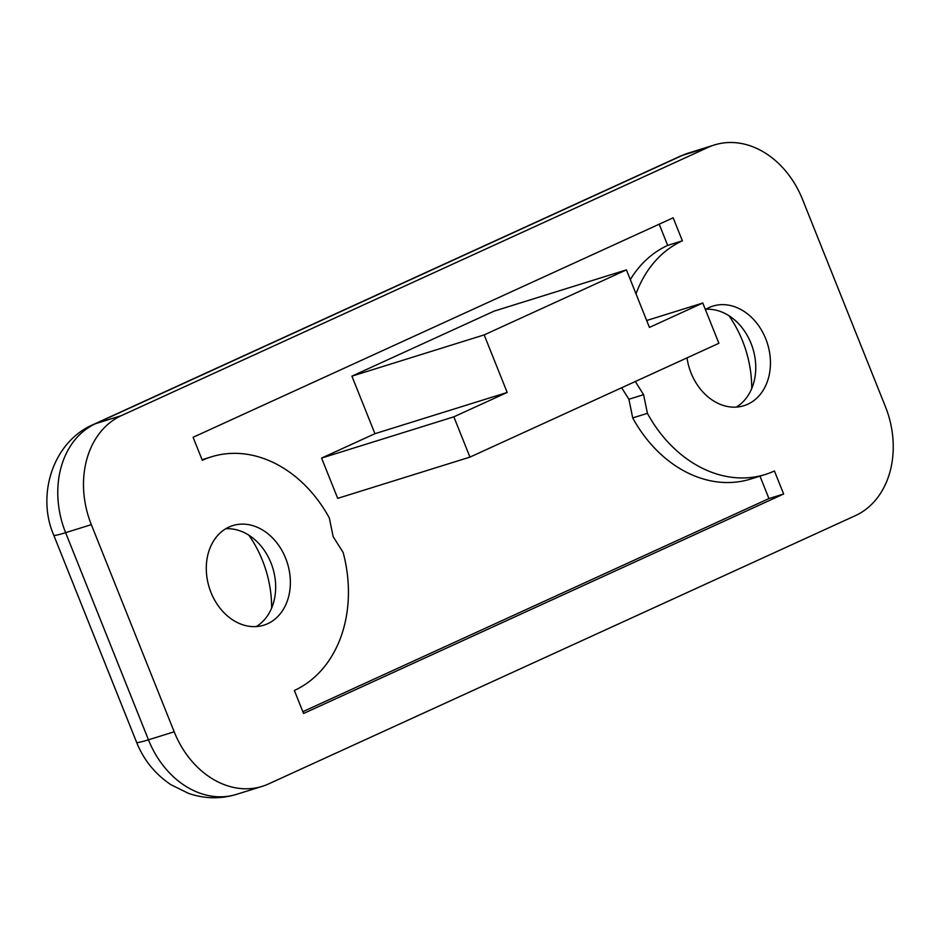 <?xml version="1.0" encoding="UTF-8"?>
<svg xmlns="http://www.w3.org/2000/svg" width="940" height="940" viewBox="0 0 940 940"><rect width="100%" height="100%" fill="white"/><g stroke="black" fill="none" stroke-linecap="round" stroke-linejoin="round"><path stroke-width="1.41" d="M469.953 457.11L453.844 416.831L507.189 392.45L484.171 334.899L626.416 269.874L649.434 327.414L702.779 303.021L718.889 343.3L469.953 457.11L337.707 498.353L321.586 458.074L453.844 416.831M321.586 458.074L374.931 433.693L507.189 392.45M374.931 433.693L351.913 376.153L484.171 334.899M351.913 376.153L494.158 311.116L626.416 269.874M646.673 320.517L702.779 303.021M705.811 309.284A52.158 40.925 -107.3 0 1 752.787 348.294A52.158 40.925 -107.3 0 1 736.314 407.09M751.718 388.584A101.826 79.912 72.7 0 0 729.005 315.758M705.388 309.542A52.158 40.925 -107.3 0 1 712.873 306.111A52.158 40.925 -107.3 0 1 766.664 341.255A52.158 40.925 -107.3 0 1 747.735 404.235A52.158 40.925 -107.3 0 1 743.94 405.692A52.158 40.925 -107.3 0 1 687.011 357.87M225.729 528.774A52.158 40.925 -107.3 0 1 272.706 567.784A52.158 40.925 -107.3 0 1 256.232 626.581M271.637 608.074A101.826 79.912 72.7 0 0 248.924 535.248M267.665 623.714A52.158 40.925 -107.3 0 1 263.858 625.17A52.158 40.925 -107.3 0 1 209.256 587.571A52.158 40.925 -107.3 0 1 232.803 525.589A52.158 40.925 -107.3 0 1 286.583 560.734A52.158 40.925 -107.3 0 1 267.665 623.714M635.299 381.511L643.595 394.671L647.413 413.341A124.186 97.454 72.7 0 0 765.383 474.453A124.186 97.454 72.7 0 0 774.431 470.975L783.643 493.994L303.561 713.484L294.361 690.465A124.186 97.454 72.7 0 0 343.135 552.462L333.148 536.611L329.317 517.94A124.186 97.454 72.7 0 0 211.359 456.84A124.186 97.454 72.7 0 0 202.3 460.306L193.1 437.288L673.169 217.798L682.381 240.816A124.186 97.454 72.7 0 0 636.004 293.844M302.845 711.674L768.943 498.576L759.966 476.134M783.643 493.994L768.943 498.576M765.383 474.453L750.684 479.036A124.186 97.454 -107.3 0 1 632.714 417.924L628.895 399.253L621.657 387.762M647.413 413.341L632.714 417.924M643.595 394.671L628.895 399.253M630.305 279.603A124.186 97.454 -107.3 0 1 667.682 245.399L659.198 224.19M682.381 240.816L667.682 245.399M708.102 147.38A86.927 68.221 -107.3 0 1 714.435 144.948A86.927 68.221 -107.3 0 1 802.548 199.48L885.409 406.632A86.927 68.221 -107.3 0 1 855.4 515.637L268.64 783.901A86.927 68.221 -107.3 0 1 262.295 786.334A86.927 68.221 -107.3 0 1 174.182 731.802L91.333 524.649A86.927 68.221 -107.3 0 1 121.342 415.645L708.102 147.38L682.381 155.394A55.883 34.463 -114.6 0 0 679.867 156.369L93.107 424.622C52.804 441.976 36.355 495.227 53.733 535.13L136.582 742.283A55.883 3.443 -21.8 0 0 148.461 739.815L65.612 532.674A55.883 3.443 158.2 0 1 53.733 535.13M91.333 524.649L65.612 532.674A86.927 68.221 -107.3 0 1 95.621 423.658A55.883 34.463 -114.6 0 0 93.107 424.622M262.295 786.334L236.575 794.347A86.927 68.221 -107.3 0 1 148.461 739.815L174.182 731.802M121.342 415.645L95.621 423.658L682.381 155.394A86.927 68.221 -107.3 0 1 688.726 152.973L679.867 156.369M211.359 456.84L202.076 459.731M236.575 794.347C220.571 799.188 204.556 798.871 188.541 793.384L170.88 784.677C155.1 774.043 143.667 759.92 136.582 742.283M714.435 144.948L688.726 152.973"/></g></svg>
